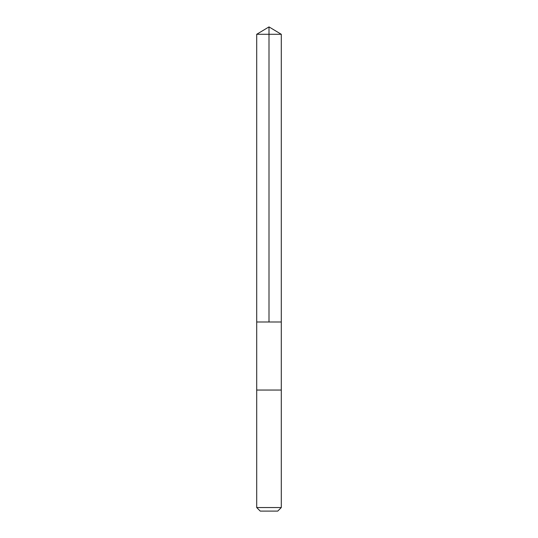 <?xml version="1.0" encoding="UTF-8"?>
<svg xmlns="http://www.w3.org/2000/svg" width="538" height="538" viewBox="0 0 538 538"><rect width="100%" height="100%" fill="white"/><g stroke="black" fill="none" stroke-linecap="round" stroke-linejoin="round"><path stroke-width="0.81" d="M260.594 321.993L281.293 321.993L281.293 34.291L256.707 34.291L256.707 321.993L281.293 321.993L281.293 390.05L256.707 390.05L256.707 321.993L260.594 321.993M281.293 390.05L256.707 390.05L256.707 507.549L281.293 507.549L281.293 390.05M281.293 507.549L277.749 511.1L260.251 511.1L256.707 507.549M269 321.993L269 26.9L256.707 34.291M269 26.9L281.293 34.291"/></g></svg>
